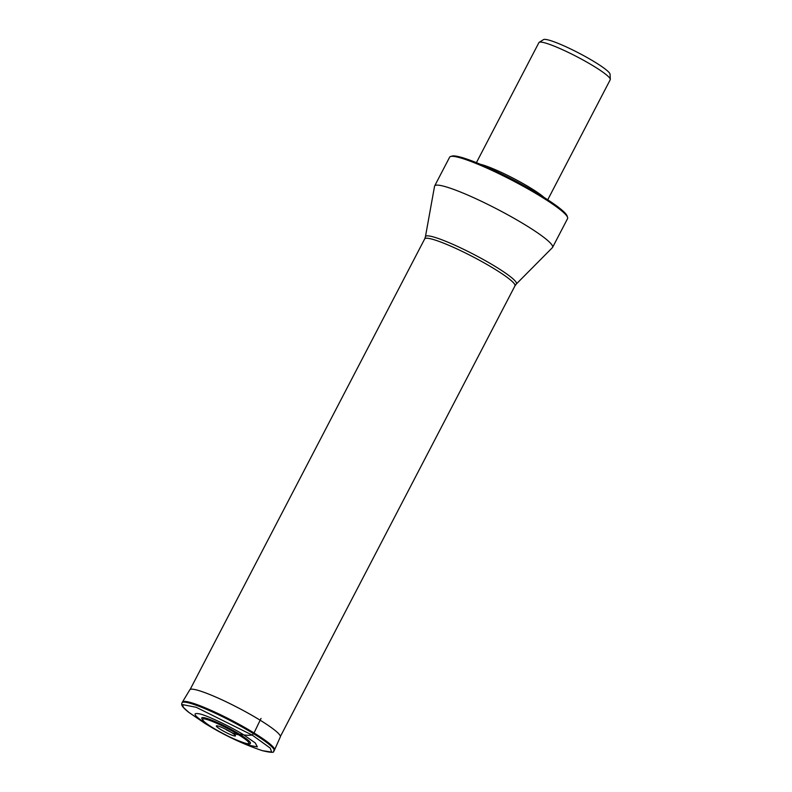 <?xml version="1.0" encoding="UTF-8"?>
<svg xmlns="http://www.w3.org/2000/svg" width="792" height="792" viewBox="0 0 792 792"><rect width="100%" height="100%" fill="white"/><g stroke="black" fill="none" stroke-linecap="round" stroke-linejoin="round"><path stroke-width="1.19" d="M226.443 729.907L231.244 732.352A99.148 49.035 -58.4 0 0 238.6 734.768A1.693 0.832 -58.4 0 0 239.61 734.283A27.463 3.445 -152.5 0 0 214.365 721.225A27.463 3.445 -152.5 0 0 201.683 718.215C203.227 721.393 206.93 724.571 212.8 727.749C226.69 736.907 250.935 746.411 250.232 743.49A27.463 3.445 -152.5 0 0 239.61 734.283L243.787 734.917A98.406 48.668 -58.4 0 0 252.202 735.075L196.149 707.276L182.714 704.642L183.269 707.315L188.872 712.404L205.227 723.591C224.176 735.223 243.233 744.252 262.399 750.677L262.261 750.638M214.583 728.828L208.84 725.413C194.099 715.968 191.169 712.157 200.039 713.988C207.514 715.621 231.571 727.125 243.787 734.917L255.281 742.965L257.38 746.866L249.45 745.371L234.006 738.946M526.343 225.581A66.488 8.336 27.5 0 1 552.588 247.381A66.488 8.336 27.5 0 1 552.39 247.649L516.275 284.061A51.252 6.425 27.5 0 0 496.198 267.043A51.252 6.425 27.5 0 0 449.975 243.065A51.252 6.425 27.5 0 0 425.423 236.758L434.541 186.298A66.488 8.336 27.5 0 1 434.64 185.981A66.488 8.336 27.5 0 1 526.343 225.581M552.588 247.381L567.577 218.592A66.488 8.336 -152.5 0 0 567.587 217.414A66.488 8.336 -152.5 0 0 541.332 196.792A66.488 8.336 -152.5 0 0 459.4 157.598A66.488 8.336 -152.5 0 0 450.589 156.509A66.488 8.336 -152.5 0 0 449.628 157.192L434.64 185.981M567.587 217.414L567.131 216.018A65.429 8.197 -152.5 0 0 524.195 185.764A65.429 8.197 -152.5 0 0 460.667 157.153A65.429 8.197 -152.5 0 0 451.994 156.073L450.589 156.509M480.298 164.261A40.204 5.039 27.5 0 1 481.457 164.558A40.204 5.039 27.5 0 1 531.006 188.258A40.204 5.039 27.5 0 1 544.193 197.525M547.737 199.792L610.226 79.745A40.204 5.039 -152.5 0 0 610.305 79.368A40.204 5.039 -152.5 0 0 594.356 66.558A40.204 5.039 -152.5 0 0 544.807 42.857A40.204 5.039 -152.5 0 0 539.164 42.332A40.204 5.039 -152.5 0 0 538.907 42.61L476.408 162.657M610.305 79.368L610.058 74.24A37.61 4.712 -152.5 0 0 586.169 57.014A37.61 4.712 -152.5 0 0 548.787 40.085A37.61 4.712 -152.5 0 0 543.51 39.6L539.164 42.332M262.38 750.668L271.696 752.103L270.201 748.064L252.202 735.075L253.984 733.046A4.207 2.079 -58.4 0 0 254.024 732.947L260.162 720.215A99.614 49.262 -58.4 0 0 261.023 718.413A99.614 49.262 -58.4 0 1 260.162 720.215A51.025 6.395 -152.5 0 0 189.813 689.792L182.467 701.999A51.896 6.504 -152.5 0 0 182.437 702.058M260.162 720.215A51.025 6.395 27.5 0 1 280.328 736.907L274.537 749.925A51.896 6.504 -152.5 0 0 254.024 732.947A51.896 6.504 -152.5 0 0 182.467 701.999L182.021 702.791A51.925 6.504 27.5 0 1 253.628 733.748A51.925 6.504 27.5 0 1 274.141 750.747L274.478 750.044A51.906 6.504 -152.5 0 0 253.984 733.046A51.906 6.504 -152.5 0 0 182.407 702.108M238.6 734.768A26.136 3.277 27.5 0 1 245.075 743.183A26.136 3.277 27.5 0 1 212.87 727.779A26.136 3.277 27.5 0 1 206.395 719.364A26.136 3.277 27.5 0 1 238.6 734.768M231.244 732.352A10.791 1.356 -152.5 0 0 217.939 725.987A10.791 1.356 -152.5 0 0 220.612 729.462A10.791 1.356 -152.5 0 0 233.917 735.827A10.791 1.356 -152.5 0 0 231.244 732.352M280.398 736.461L514.958 285.872A50.876 6.376 -152.5 0 0 494.881 269.181A50.876 6.376 -152.5 0 0 424.7 238.887L190.139 689.476M503.712 175.042A38.976 4.881 27.5 0 1 521.938 184.526M182.021 702.791L181.734 703.573C182.12 703.979 179.546 705.127 188.833 712.384M262.36 750.668C278.566 754.548 272.042 750.281 274.141 750.747M424.7 238.887L425.423 236.758M514.958 285.872L516.275 284.061"/></g></svg>
